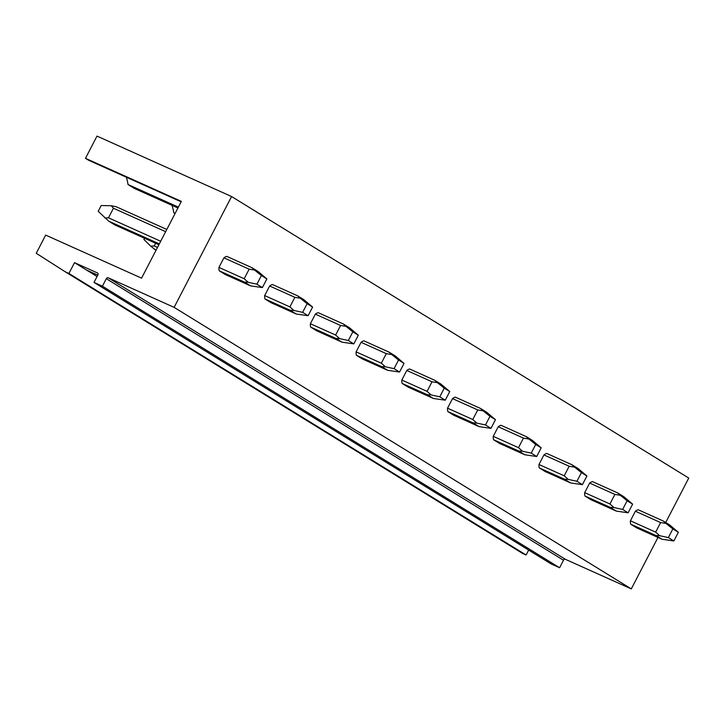 <?xml version="1.0" encoding="UTF-8"?>
<svg xmlns="http://www.w3.org/2000/svg" width="725" height="725" viewBox="0 0 725 725"><rect width="100%" height="100%" fill="white"/><g stroke="black" fill="none" stroke-linecap="round" stroke-linejoin="round"><path stroke-width="1.09" d="M665.713 522.498L688.75 478.065L231.574 196.529L96.996 136.101L85.477 158.322L88.64 160.27L181.141 201.804M106.312 278.69L563.488 560.235A1.631 1.223 -58.4 0 1 565.355 559.292L108.179 277.757A1.631 1.223 -58.4 0 0 106.312 278.69L102.415 286.194L94.005 282.424L97.893 274.92A1.631 1.223 -58.4 0 0 97.522 272.972L74.53 262.649L68.92 273.47L65.332 271.857L36.25 253.288L45.675 235.099L141.565 278.155L181.359 201.378L85.477 158.322M172.033 205.347A53.759 35.262 -65.8 0 1 173.746 212.679L175.078 213.503M126.322 177.19A53.759 35.262 -65.8 0 1 128.026 184.531L134.352 188.427L177.933 207.993M68.92 273.47L526.096 555.006L522.507 553.402L65.332 271.857M528.652 550.085L526.096 555.006M74.53 262.649L97.068 276.524M86.692 270.135L97.793 275.119L86.755 270.171M94.005 282.424L551.181 563.959L559.591 567.738L102.415 286.194M563.488 560.235L559.591 567.738M565.355 559.292L631.294 588.899L174.118 307.364L108.179 277.757M657.974 537.442L631.294 588.899M231.574 196.529L174.118 307.364M251.947 267.688L226.717 256.36A9.769 6.416 114.2 0 0 223.916 257.846L218.95 267.416A9.769 6.416 114.2 0 0 219.231 270.797L225.303 274.53L250.533 285.858L244.47 282.125L248.222 282.324L244.189 278.744L249.146 269.174L254.566 270.072L251.947 267.688L258.009 271.422L266.882 278.917L262.396 287.58L250.533 285.858M297.667 295.845L272.428 284.517A9.769 6.416 114.2 0 0 269.637 285.994L264.67 295.573A9.769 6.416 114.2 0 0 264.951 298.945L271.014 302.678L296.253 314.016L290.181 310.273L293.942 310.472L289.9 306.902L294.867 297.322L300.286 298.229L297.667 295.845L303.73 299.579L312.602 307.074L308.107 315.728L296.253 314.016M343.387 324.002L318.148 312.665A9.769 6.416 114.2 0 0 315.348 314.152L310.391 323.722A9.769 6.416 114.2 0 0 310.672 327.102L316.734 330.836L341.964 342.164L335.902 338.43L339.653 338.629L335.621 335.05L340.587 325.48L346.006 326.386L343.387 324.002L349.45 327.736L358.313 335.222L353.827 343.886L341.964 342.164M389.098 352.151L363.868 340.822A9.769 6.416 114.2 0 0 361.068 342.309L356.102 351.879A9.769 6.416 114.2 0 0 356.383 355.259L362.455 358.993L387.685 370.321L381.622 366.587L385.374 366.787L381.341 363.207L386.298 353.637L391.718 354.534L389.098 352.151L395.161 355.884L404.033 363.379L399.548 372.043L387.685 370.321M434.819 380.308L409.589 368.98A9.769 6.416 114.2 0 0 406.788 370.457L401.822 380.027A9.769 6.416 114.2 0 0 402.103 383.407L408.166 387.141L433.405 398.478L427.333 394.735L431.094 394.935L427.061 391.364L432.018 381.785L437.438 382.691L434.819 380.308L440.882 384.042L449.754 391.536L445.268 400.191L433.405 398.478M480.539 408.465L455.3 397.128A9.769 6.416 114.2 0 0 452.5 398.614L447.542 408.184A9.769 6.416 114.2 0 0 447.823 411.564L453.886 415.298L479.116 426.626L473.053 422.892L476.805 423.092L472.772 419.512L477.739 409.942L483.158 410.848L480.539 408.465L486.602 412.199L495.465 419.684L490.979 428.348L479.116 426.626M526.25 436.613L501.02 425.285A9.769 6.416 114.2 0 0 498.22 426.762L493.263 436.341A9.769 6.416 114.2 0 0 493.535 439.712L499.607 443.455L524.837 454.783L518.774 451.05L522.526 451.24L518.493 447.669L523.459 438.099L528.878 438.997L526.25 436.613L532.322 440.347L541.185 447.842L536.699 456.505L524.837 454.783M571.971 464.77L546.741 453.442A9.769 6.416 114.2 0 0 543.94 454.919L538.974 464.489A9.769 6.416 114.2 0 0 539.255 467.87L545.318 471.603L570.557 482.932L564.494 479.198L568.246 479.397L564.213 475.827L569.17 466.248L574.59 467.154L571.971 464.77L578.033 468.504L586.906 475.999L582.42 484.653L570.557 482.932M617.691 492.927L592.452 481.59A9.769 6.416 114.2 0 0 589.652 483.077L584.694 492.647A9.769 6.416 114.2 0 0 584.975 496.027L591.038 499.761L616.277 511.089L610.205 507.355L613.966 507.554L609.924 503.975L614.891 494.405L620.31 495.302L617.691 492.927L623.754 496.661L632.626 504.147L628.131 512.811L616.277 511.089M663.402 521.076L638.172 509.748A9.769 6.416 114.2 0 0 635.372 511.225L630.415 520.804A9.769 6.416 114.2 0 0 630.696 524.175L636.758 527.918L661.988 539.246L655.926 535.512L659.678 535.702L655.645 532.132L660.611 522.562L666.03 523.459L663.402 521.076L669.474 524.809L678.337 532.304L673.851 540.959L661.988 539.246M178.377 207.132L128.026 184.531M175.169 213.322L173.746 212.679M158.902 244.715L114.831 224.922L108.768 221.188L98.192 211.31L101.183 205.538L111.297 205.737L116.245 206.761L166.804 229.462M104.944 217.989L108.487 217.817L113.444 208.238L111.297 205.737M108.768 221.188L159.328 243.89M219.231 270.797L244.47 282.125M113.444 208.238L165.653 231.683M223.916 257.846L249.146 269.174M108.487 217.817L160.687 241.253M218.95 267.416L244.189 278.744M262.396 287.58L256.904 284.2L261.399 275.536L254.566 270.072M256.904 284.2L248.222 282.324M261.399 275.536L266.882 278.917M156.011 250.288L150.664 246.138L143.913 239.458L144.538 238.262M150.664 246.138L154.198 245.965L155.612 243.237M154.479 249.346L156.12 250.08M264.951 298.945L290.181 310.273M269.637 285.994L294.867 297.322M154.198 245.965L157.488 247.443M264.67 295.573L289.9 306.902M308.107 315.728L302.624 312.357L307.11 303.693L300.286 298.229M302.624 312.357L293.942 310.472M307.11 303.693L312.602 307.074M310.672 327.102L335.902 338.43M315.348 314.152L340.587 325.48M310.391 323.722L335.621 335.05M353.827 343.886L348.344 340.505L352.83 331.851L346.006 326.386M348.344 340.505L339.653 338.629M352.83 331.851L358.313 335.222M356.383 355.259L381.622 366.587M361.068 342.309L386.298 353.637M356.102 351.879L381.341 363.207M399.548 372.043L394.056 368.663L398.551 359.999L391.718 354.534M394.056 368.663L385.374 366.787M398.551 359.999L404.033 363.379M402.103 383.407L427.333 394.735M406.788 370.457L432.018 381.785M401.822 380.027L427.061 391.364M445.268 400.191L439.776 396.811L444.262 388.156L437.438 382.691M439.776 396.811L431.094 394.935M444.262 388.156L449.754 391.536M447.823 411.564L473.053 422.892M452.5 398.614L477.739 409.942M447.542 408.184L472.772 419.512M490.979 428.348L485.496 424.968L489.982 416.313L483.158 410.848M485.496 424.968L476.805 423.092M489.982 416.313L495.465 419.684M493.535 439.712L518.774 451.05M498.22 426.762L523.459 438.099M493.263 436.341L518.493 447.669M536.699 456.505L531.217 453.125L535.702 444.461L528.878 438.997M531.217 453.125L522.526 451.24M535.702 444.461L541.185 447.842M539.255 467.87L564.494 479.198M543.94 454.919L569.17 466.248M538.974 464.489L564.213 475.827M582.42 484.653L576.928 481.273L581.423 472.618L574.59 467.154M576.928 481.273L568.246 479.397M581.423 472.618L586.906 475.999M584.975 496.027L610.205 507.355M589.652 483.077L614.891 494.405M584.694 492.647L609.924 503.975M628.131 512.811L622.648 509.43L627.134 500.776L620.31 495.302M622.648 509.43L613.966 507.554M627.134 500.776L632.626 504.147M630.696 524.175L655.926 535.512M635.372 511.225L660.611 522.562M630.415 520.804L655.645 532.132M673.851 540.959L668.368 537.588L672.854 528.924L666.03 523.459M668.368 537.588L659.678 535.702M672.854 528.924L678.337 532.304"/></g></svg>

